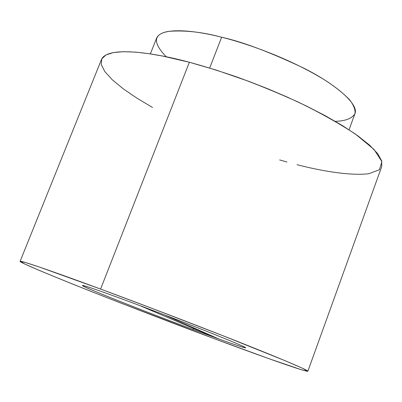 <?xml version="1.0" encoding="UTF-8"?>
<svg xmlns="http://www.w3.org/2000/svg" width="402" height="402" viewBox="0 0 402 402"><rect width="100%" height="100%" fill="white"/><g stroke="black" fill="none" stroke-linecap="round" stroke-linejoin="round"><path stroke-width="0.6" d="M218.728 338.936L193.287 328.374L193.267 329.585L218.728 338.936L193.267 329.585C171.634 321.55 131.846 306.339 104.198 295.113C76.681 283.923 78.455 283.566 92.787 288.505C104.173 292.294 144.494 307.038 188.799 324.268C232.602 341.333 248.622 348.484 245.361 347.82C243.225 347.524 234.346 344.559 218.728 338.936L164.328 314.836L218.728 338.936C234.346 344.559 243.225 347.524 245.361 347.82L244.094 346.936L245.361 347.82C248.622 348.484 232.602 341.333 188.799 324.268C144.494 307.038 104.173 292.294 92.787 288.505C84.988 285.827 81.576 284.897 82.546 285.721C85.646 288.329 162.84 318.429 193.267 329.585L193.287 328.374L218.728 338.936M152.509 107.434L136.831 98.093L123.128 88.726L112.223 79.732L104.796 71.526L101.269 64.486L101.746 58.893L105.997 54.908L113.52 52.541L123.63 51.682L135.59 52.129L148.69 53.652L162.323 55.994L189.362 62.255L100.6 289.063L39.426 267.064L25.758 262.606L20.125 261.33L24.562 263.933L39.205 270.375C60.019 279.094 89.586 290.892 118.997 302.364L212.874 338.162L269.531 358.901L301.711 369.855L307.826 371.287L302.741 368.368L285.083 360.694L221.914 335.308L152.649 308.595L100.6 289.063C127.67 299.083 171.775 315.686 220.869 334.896C270.174 354.182 309.56 370.594 307.862 371.247C303.847 371.755 243.929 349.76 212.874 338.162C186.769 328.494 150.845 314.751 105.108 296.932C60.601 279.516 18.899 262.3 20.1 261.36C21.07 260.139 66.365 276.365 100.6 289.063L189.362 62.255C203.02 65.948 218.829 70.852 236.783 76.968C256.014 83.928 276.395 92.254 297.927 101.952C319.474 112.374 338.705 123.128 355.619 134.213L374.006 149.418L381.9 161.604L379.418 169.734L368.694 173.754C348.815 175.93 320.454 170.679 297.038 164.725M242.456 346.052L244.094 346.936L242.456 346.052M139.308 305.374L193.287 328.374L139.308 305.374M286.938 162.016L279.631 159.926M349.047 129.776L354.906 113.801C359.287 104.419 335.409 83.933 303.193 67.858C269.586 51.999 242.401 41.788 221.633 37.23L209.668 68.038L221.633 37.23C197.342 30.904 161.895 26.215 156.629 38.084L150.348 53.898M166.252 56.782C152.443 42.476 153.247 34.004 168.659 31.361C184.88 30.1 202.538 32.059 221.633 37.23C245.18 42.934 290.54 58.39 327.087 81.485C336.544 87.877 344.062 93.993 349.629 99.832C353.78 105.289 355.554 109.902 354.956 113.665C352.046 118.495 345.484 121.047 335.268 121.324M307.862 371.247L381.769 166.463L381.679 160.8L377.654 153.629L369.599 145.162L357.76 135.735L342.72 125.776L325.293 115.731L306.399 106.007L286.953 96.942L267.717 88.741L249.285 81.526L216.301 70.099L189.362 62.255C154.986 52.873 107.565 45.597 101.5 59.436L20.1 261.36M244.818 347.217L245.361 347.82M83.113 285.47L82.546 285.721"/></g></svg>
